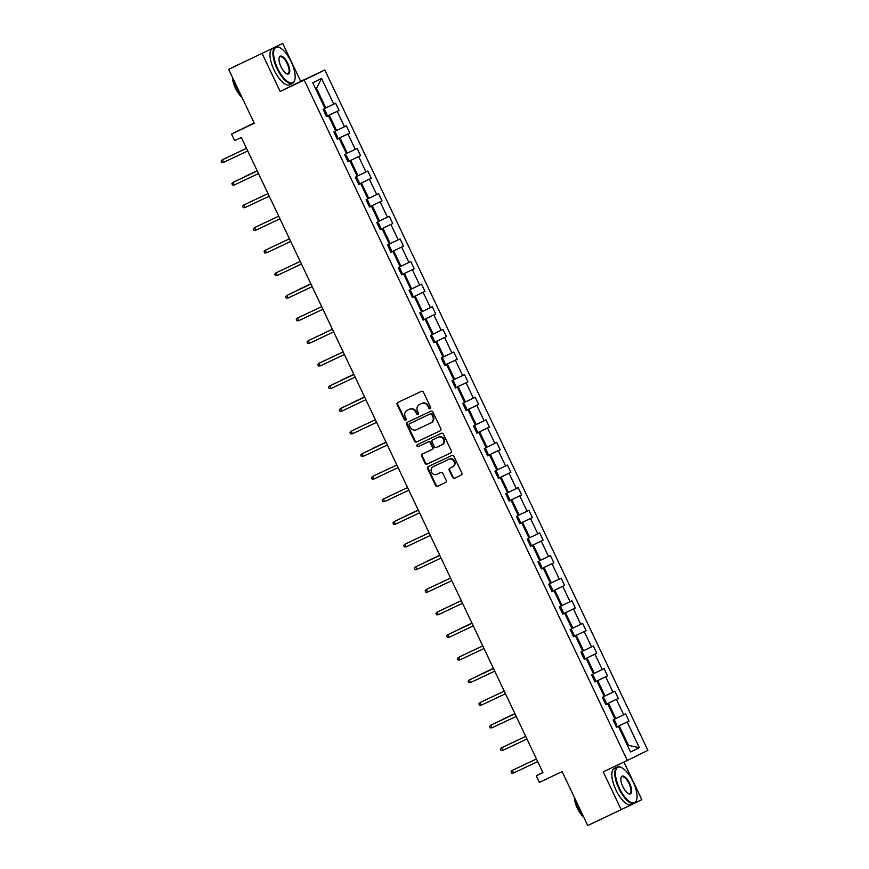 <?xml version="1.0" encoding="UTF-8"?>
<svg xmlns="http://www.w3.org/2000/svg" width="869" height="869" viewBox="0 0 869 869"><rect width="100%" height="100%" fill="white"/><g stroke="black" fill="none" stroke-linecap="round" stroke-linejoin="round"><path stroke-width="1.3" d="M430.166 408.691A1.108 1.021 -116.1 0 0 430.611 407.257L423.431 392.136A1.575 1.456 -116.1 0 0 421.443 391.332L397.785 402.499A1.575 1.456 -116.1 0 0 397.155 404.541L404.335 419.662A1.108 1.021 -116.1 0 0 405.736 420.216A1.108 1.021 -116.1 0 0 406.171 418.793L405.236 416.838A5.04 4.649 -116.1 0 1 407.289 410.298L409.256 409.364A5.04 4.649 -116.1 0 1 415.621 411.939L416.555 413.894A1.108 1.021 -116.1 0 0 417.956 414.448A1.108 1.021 -116.1 0 0 418.391 413.025L417.468 411.07A5.04 4.649 -116.1 0 1 419.51 404.53L421.476 403.596A5.04 4.649 -116.1 0 1 427.841 406.171L428.775 408.126A1.108 1.021 -116.1 0 0 430.166 408.691M228.666 69.346L282.718 43.45L228.666 69.346L254.28 123.279L231.512 134.022L234.652 140.626L241.343 137.465L542.929 772.606L536.238 775.767L539.367 782.361L562.134 771.618L587.737 825.55L631.481 804.705M634.913 803.021L641.789 799.654L623.931 762.059M452.586 477.407A1.575 1.456 -116.1 0 0 454.574 478.211L461.211 475.082A1.575 1.456 -116.1 0 0 461.852 473.04L453.879 456.247A1.575 1.456 -116.1 0 0 451.891 455.443L428.232 466.61A1.575 1.456 -116.1 0 0 427.591 468.652L435.565 485.445A1.575 1.456 -116.1 0 0 437.552 486.249L445.569 482.458A1.575 1.456 -116.1 0 0 445.591 482.458A1.575 1.456 -116.1 0 0 446.21 480.416L442.799 473.236A1.575 1.456 -116.1 0 0 440.811 472.432L436.835 474.311A4.215 3.889 -116.1 0 1 431.524 472.182A4.215 3.889 -116.1 0 1 433.218 466.696L448.795 459.343A4.215 3.889 -116.1 0 1 454.107 461.461A4.215 3.889 -116.1 0 1 452.412 466.957L449.816 468.185A1.575 1.456 -116.1 0 0 449.794 468.185A1.575 1.456 -116.1 0 0 449.175 470.227L452.586 477.407L453.14 477.135A1.575 1.456 -116.1 0 0 455.128 477.939L461.352 475.006M262.145 53.541L280.144 91.462L304.248 80.078L627.32 760.462L603.216 771.835L621.216 809.745M440.192 430.818A1.575 1.456 -116.1 0 0 440.214 430.818A1.575 1.456 -116.1 0 0 440.833 428.775L432.86 411.982A1.575 1.456 -116.1 0 0 430.872 411.189L407.213 422.356A1.575 1.456 -116.1 0 0 407.203 422.356A1.575 1.456 -116.1 0 0 406.573 424.398L414.546 441.191A1.575 1.456 -116.1 0 0 416.544 441.995L440.235 430.807M443.375 434.12L451.348 450.902A1.575 1.456 -116.1 0 1 450.707 452.955L427.048 464.122A1.575 1.456 -116.1 0 1 425.06 463.318L421.65 456.127A1.575 1.456 -116.1 0 1 422.269 454.096A1.575 1.456 -116.1 0 0 422.269 454.096L431.882 449.555A1.575 1.456 -116.1 0 0 432.512 447.513L430.253 442.745A1.575 1.456 -116.1 0 0 428.265 441.941L418.271 446.655A1.108 1.021 -116.1 0 1 417.316 444.678A1.108 1.021 -116.1 0 0 417.316 444.678L441.376 433.316A1.575 1.456 -116.1 0 1 443.375 434.12M616.49 727.19L618.37 726.321L616.512 727.234L613.069 719.988L614.937 719.076L607.637 703.705L605.769 704.618L607.637 703.705M335.673 130.947L336.542 130.535L329.242 115.164L326.494 116.468L323.127 109.342L324.973 108.429L312.797 82.772L321.573 78.46L333.761 104.117L335.619 103.205L339.062 110.45L337.205 111.373L344.504 126.733L346.362 125.82L349.805 133.066L347.948 133.989L355.236 149.349L357.105 148.436L360.548 155.681L358.68 156.605L365.979 171.964L367.837 171.052L371.28 178.308L369.423 179.22L376.722 194.58L378.58 193.668L382.023 200.924L380.155 201.836L387.455 217.207L389.323 216.283L392.766 223.539L390.898 224.452L398.198 239.822L400.055 238.899L403.498 246.155L401.641 247.068L408.93 262.438L410.798 261.526L414.241 268.771L412.373 269.683L419.673 285.054L421.541 284.141L424.974 291.387L423.116 292.299L430.416 307.669L432.273 306.757L435.717 314.002L433.859 314.915L441.148 330.285L443.016 329.373L446.46 336.618L444.591 337.53L451.891 352.901L453.759 351.988L457.192 359.234L455.334 360.146L462.634 375.517L464.491 374.604L467.935 381.849L466.077 382.762L473.366 398.132L475.234 397.22L478.678 404.465L476.809 405.378L484.109 420.748L485.967 419.836L489.41 427.081L487.552 427.993L494.852 443.364L496.71 442.451L500.153 449.697L498.285 450.62L505.584 465.98L507.453 465.067L510.896 472.312L509.028 473.236L516.327 488.595L518.185 487.683L521.628 494.939L519.771 495.851L527.07 511.211L528.928 510.299L532.371 517.555L530.503 518.467L537.802 533.838L539.671 532.914L543.103 540.17L541.246 541.083L548.545 556.453L550.403 555.53L553.846 562.786L551.989 563.699L559.278 579.069L561.146 578.157L564.589 585.402L562.721 586.314L570.021 601.685L571.889 600.772L575.321 608.018L573.464 608.93L580.764 624.3L582.621 623.388L586.064 630.633L584.207 631.546L591.496 646.916L593.364 646.004L596.807 653.249L594.939 654.161L602.239 669.532L604.096 668.619L607.54 675.865L605.682 676.777L612.982 692.148L614.839 691.235L618.283 698.48L616.414 699.393L623.714 714.763L625.582 713.851L629.026 721.096L627.157 722.009L639.345 747.677L630.557 751.989L618.37 726.321M304.248 80.078L324.821 69.987L647.883 750.36L627.32 760.462M595.004 681.959L596.894 681.09L604.194 696.46L602.326 697.372L605.769 704.618M596.894 681.09L595.037 682.002L591.593 674.757L593.451 673.844L586.151 658.474L584.294 659.386L580.85 652.141L582.719 651.229L575.419 635.858L573.551 636.771L570.107 629.525L571.976 628.613L564.676 613.242L562.819 614.155L559.375 606.91L561.233 605.997L553.944 590.627L552.076 591.539L548.632 584.294L550.501 583.381L543.201 568.011L541.333 568.923L537.9 561.678L539.758 560.755L532.458 545.395L530.601 546.308L527.157 539.062L529.015 538.139L521.726 522.78L519.858 523.692L516.414 516.436L518.282 515.523L510.983 500.164L509.125 501.076L505.682 493.82L507.539 492.908L500.24 477.537L498.382 478.461L494.939 471.204L496.796 470.292L489.508 454.921L487.639 455.845L484.196 448.589L486.064 447.676L478.765 432.306L476.907 433.229L473.464 425.973L475.321 425.06L468.022 409.69L466.164 410.602L462.721 403.357L464.589 402.445L457.29 387.074L455.421 387.987L451.978 380.741L453.846 379.829L446.547 364.459L444.689 365.371L441.246 358.126L443.103 357.213L435.814 341.843L433.946 342.755L430.503 335.51L432.371 334.598L425.071 319.227L423.203 320.14L425.071 319.227M412.449 297.48L414.328 296.611L421.628 311.982L419.77 312.894L423.203 320.14M414.328 296.611L412.471 297.524L409.027 290.279L410.885 289.366L403.596 273.996L401.728 274.908L398.284 267.663L400.153 266.75L392.853 251.38L390.985 252.292L387.552 245.047L389.41 244.124L382.11 228.764L380.253 229.677L376.809 222.431L378.667 221.508L371.378 206.149L369.51 207.061L366.066 199.805L367.935 198.892L360.635 183.533L358.778 184.445L355.334 177.189L357.192 176.277L349.892 160.917L348.034 161.83L344.591 154.573L346.459 153.661L339.16 138.29L337.291 139.214L333.848 131.958L335.716 131.045L328.417 115.675L326.559 116.598L323.116 109.342M618.283 698.48L605.682 704.477L608.463 703.195L615.763 718.565L614.883 718.978M615.763 718.565L623.714 714.763M608.463 703.195L616.414 699.393M594.972 681.883L597.72 680.579L605.02 695.95L604.151 696.362M605.02 695.95L612.982 692.148M597.72 680.579L605.682 676.777M584.229 659.267L586.988 657.963L594.277 673.334L593.408 673.747M594.277 673.334L602.239 669.532M586.988 657.963L594.939 654.161M584.272 659.343L586.151 658.474M586.064 630.633L573.464 636.629L576.245 635.348L583.544 650.718L582.664 651.131M583.544 650.718L591.496 646.916M576.245 635.348L584.207 631.546M573.529 636.727L575.419 635.858M575.321 608.018L562.732 614.014L565.502 612.732L572.801 628.102L571.932 628.515M572.801 628.102L580.764 624.3M565.502 612.732L573.464 608.93M562.797 614.111L564.676 613.242M552.021 591.409L554.77 590.116L562.058 605.487L561.189 605.899M562.058 605.487L570.021 601.685M554.77 590.116L562.721 586.314M552.054 591.496L553.944 590.627M541.278 568.793L544.027 567.5L551.326 582.871L550.446 583.273M551.326 582.871L559.278 579.069M544.027 567.5L551.989 563.699M541.311 568.869L543.201 568.011M543.103 540.17L530.514 546.166L533.284 544.885L540.583 560.244L539.714 560.657M540.583 560.244L548.545 556.453M533.284 544.885L541.246 541.083M530.579 546.253L532.458 545.395M519.803 523.562L522.551 522.269L529.84 537.629L528.971 538.041M529.84 537.629L537.802 533.838M522.551 522.269L530.503 518.467M519.836 523.638L521.726 522.78M509.06 500.946L511.808 499.653L519.108 515.013L518.228 515.426M519.108 515.013L527.07 511.211M511.808 499.653L519.771 495.851M509.093 501.022L510.983 500.164M510.896 472.312L498.295 478.308L501.065 477.038L508.365 492.397L507.496 492.81M508.365 492.397L516.327 488.595M501.065 477.038L509.028 473.236M498.361 478.406L500.24 477.537M487.585 455.714L490.333 454.411L497.633 469.781L496.753 470.194M497.633 469.781L505.584 465.98M490.333 454.411L498.285 450.62M487.618 455.791L489.508 454.921M476.842 433.099L479.59 431.795L486.89 447.166L486.021 447.578M486.89 447.166L494.852 443.364M479.59 431.795L487.552 427.993M476.875 433.175L478.765 432.306M466.099 410.483L468.847 409.18L476.147 424.55L475.278 424.963M476.147 424.55L484.109 420.748M468.847 409.18L476.809 405.378M466.142 410.559L468.022 409.69M467.935 381.849L455.334 387.846L458.115 386.564L465.415 401.934L464.535 402.347M465.415 401.934L473.366 398.132M458.115 386.564L466.077 382.762M455.399 387.943L457.29 387.074M457.192 359.234L444.591 365.23L447.372 363.948L454.672 379.318L453.803 379.731M454.672 379.318L462.634 375.517M447.372 363.948L455.334 360.146M444.667 365.328L446.547 364.459M433.881 342.636L436.64 341.332L443.929 356.703L443.06 357.116M443.929 356.703L451.891 352.901M436.64 341.332L444.591 337.53M433.924 342.712L435.814 341.843M423.149 320.009L425.897 318.717L433.197 334.087L432.317 334.5M433.197 334.087L441.148 330.285M425.897 318.717L433.859 314.915M412.406 297.394L415.154 296.101L422.453 311.471L421.584 311.884M422.453 311.471L430.416 307.669M415.154 296.101L423.116 292.299M401.674 274.778L404.422 273.485L411.71 288.856L410.841 289.268M411.71 288.856L419.673 285.054M404.422 273.485L412.373 269.683M401.706 274.865L403.596 273.996M390.931 252.162L393.679 250.869L400.978 266.24L400.098 266.642M400.978 266.24L408.93 262.438M393.679 250.869L401.641 247.068M390.963 252.238L392.853 251.38M392.766 223.539L380.166 229.535L382.936 228.254L390.235 243.613L389.366 244.026M390.235 243.613L398.198 239.822M382.936 228.254L390.898 224.452M380.231 229.622L382.11 228.764M382.023 200.924L369.423 206.92L372.204 205.638L379.503 220.998L378.623 221.41M379.503 220.998L387.455 217.207M372.204 205.638L380.155 201.836M369.488 207.007L371.378 206.149M358.712 184.315L361.461 183.022L368.76 198.382L367.891 198.795M368.76 198.382L376.722 194.58M361.461 183.022L369.423 179.22M358.745 184.391L360.635 183.533M347.969 161.699L350.718 160.407L358.017 175.766L357.148 176.179M358.017 175.766L365.979 171.964M350.718 160.407L358.68 156.605M348.013 161.775L349.892 160.917M337.237 139.083L339.985 137.78L347.285 153.15L346.405 153.563M347.285 153.15L355.236 149.349M339.985 137.78L347.948 133.989M337.27 139.159L339.16 138.29M336.542 130.535L344.504 126.733M329.242 115.164L337.205 111.373M326.538 116.544L328.417 115.675M321.573 78.46L316.512 88.345L325.799 107.919L324.93 108.332M325.799 107.919L333.761 104.117M254.128 122.963L231.512 134.022M280.144 91.462L300.717 81.36L282.718 43.45M300.717 81.36L324.821 69.987M542.886 772.508L536.238 775.767M639.345 747.677L628.493 745.385L627.624 745.798L628.493 745.385L619.195 725.811L616.447 727.114M316.512 88.345L315.643 88.768M619.195 725.811L627.157 722.009M323.214 109.298L324.821 110.102L326.896 114.458L326.472 116.403L339.062 110.45M337.215 139.007L349.805 133.066M347.948 161.677L360.548 155.681M358.68 184.293L371.28 178.308M390.898 252.151L403.498 246.155M401.641 274.767L414.241 268.771M412.384 297.383L424.974 291.387M423.116 319.998L435.717 314.002M433.859 342.614L446.46 336.618M466.088 410.407L478.678 404.465M476.809 433.077L489.41 427.081M487.552 455.693L500.153 449.697M509.028 500.924L521.628 494.939M519.771 523.551L532.371 517.555M541.246 568.782L553.846 562.786M551.989 591.398L564.589 585.402M584.207 659.245L596.807 653.249M594.939 681.861L607.54 675.865M616.425 727.092L629.026 721.096M430.437 408.495A1.108 1.021 -116.1 0 1 429.329 407.854L428.406 405.899A5.04 4.649 -116.1 0 0 422.03 403.325L421.476 403.596M419.944 404.313A5.04 4.649 -116.1 0 1 420.064 404.259L422.03 403.325M407.724 410.081A5.04 4.649 -116.1 0 1 407.843 410.027L409.81 409.093A5.04 4.649 -116.1 0 1 416.175 411.667L417.109 413.622A1.108 1.021 -116.1 0 0 418.217 414.263M398.208 402.304A1.575 1.456 -116.1 0 0 397.709 404.27L404.889 419.39A1.108 1.021 -116.1 0 0 405.986 420.031M407.637 422.16A1.575 1.456 -116.1 0 0 407.137 424.126L415.11 440.92A1.575 1.456 -116.1 0 0 417.098 441.713L440.333 430.742M431.763 414.426A1.108 1.021 -116.1 0 0 430.372 413.861L409.603 423.659A1.108 1.021 -116.1 0 0 409.158 425.093L410.135 427.157A5.04 4.649 -116.1 0 0 416.512 429.721L430.698 423.018A5.04 4.649 -116.1 0 0 430.763 422.997A5.04 4.649 -116.1 0 0 432.74 416.479L431.763 414.426L432.317 414.144A1.108 1.021 -116.1 0 0 430.926 413.59L430.372 413.861M410.135 423.399A1.108 1.021 -116.1 0 1 410.168 423.388L430.926 413.59M430.818 422.964L431.263 422.747A5.04 4.649 -116.1 0 0 433.305 416.208L432.74 416.479M432.317 414.144L433.305 416.208M450.848 452.879L427.048 464.122M422.703 453.89A1.575 1.456 -116.1 0 0 422.204 455.856L425.614 463.047A1.575 1.456 -116.1 0 0 427.602 463.85M432.458 449.273L432.436 449.284A1.575 1.456 -116.1 0 0 433.077 447.242L430.807 442.473A1.575 1.456 -116.1 0 0 428.819 441.669L418.271 446.655M417.772 444.461A1.108 1.021 -116.1 0 0 418.825 446.384M441.832 444.852A4.215 3.889 -116.1 0 0 443.527 439.366A4.215 3.889 -116.1 0 0 438.215 437.248L432.729 439.833A1.575 1.456 -116.1 0 0 432.089 441.876L434.359 446.644A1.575 1.456 -116.1 0 0 436.347 447.448L441.832 444.852M441.93 444.809L442.386 444.58A4.215 3.889 -116.1 0 0 444.081 439.095A4.215 3.889 -116.1 0 0 438.78 436.966L438.215 437.248M433.251 439.584A1.575 1.456 -116.1 0 1 433.283 439.562L438.78 436.966M450.229 467.978A1.575 1.456 -116.1 0 0 449.729 469.955L453.14 477.135M453.01 466.653L452.966 466.686A4.215 3.889 -116.1 0 0 453.01 466.653A4.215 3.889 -116.1 0 0 454.661 461.189A4.215 3.889 -116.1 0 0 449.349 459.071L448.795 459.343M433.674 466.468A4.215 3.889 -116.1 0 1 433.772 466.425L449.349 459.071M428.645 466.414A1.575 1.456 -116.1 0 0 428.145 468.38L436.119 485.174A1.575 1.456 -116.1 0 0 438.106 485.977L445.71 482.382M223.594 162.351L221.801 162.492L221.117 161.037L222.355 159.744L246.514 148.338L223.355 159.255L222.355 159.744L223.594 162.351L247.752 150.956M291.169 61.71A19.585 7.56 64.7 0 0 279.644 47.61A19.585 7.56 64.7 0 0 277.602 68.369A19.585 7.56 64.7 0 0 294.83 79.774A19.585 7.56 64.7 0 0 291.169 61.71M294.754 80.046A20.063 7.745 -115.3 0 1 294.689 80.328A20.063 7.745 -115.3 0 1 292.549 83.37A20.063 7.745 -115.3 0 1 277.026 68.64A20.063 7.745 -115.3 0 1 275.419 47.089A20.063 7.745 -115.3 0 1 279.134 47.371A20.063 7.745 -115.3 0 1 279.394 47.491M287.78 63.372A9.787 3.78 -115.3 0 1 286.748 73.756A9.787 3.78 -115.3 0 1 280.991 66.707A9.787 3.78 -115.3 0 1 279.155 57.669A9.787 3.78 -115.3 0 1 287.78 63.372M286.488 73.626A9.309 3.595 64.7 0 0 287.954 73.648A9.309 3.595 64.7 0 0 287.204 63.643A9.309 3.595 64.7 0 0 280.003 56.811A9.309 3.595 64.7 0 0 279.09 57.962M240.887 95.069A20.063 7.745 -115.3 0 1 236.596 87.726A20.063 7.745 -115.3 0 1 233.609 79.742M234.402 66.533A20.063 7.745 -115.3 0 1 234.978 66.174L238.323 64.599A20.063 7.745 -115.3 0 1 238.53 64.512M241.94 97.306A14.447 5.572 -115.3 0 1 235.466 88.225A14.447 5.572 -115.3 0 1 232.501 77.417M292.549 83.37L289.605 84.76A20.063 7.745 -115.3 0 1 274.083 70.031A20.063 7.745 -115.3 0 1 272.475 48.479L275.419 47.089M633.023 781.665A19.585 7.56 64.7 0 0 621.509 767.566A19.585 7.56 64.7 0 0 619.456 788.324A19.585 7.56 64.7 0 0 636.695 799.73A19.585 7.56 64.7 0 0 633.023 781.665M636.619 800.001A20.063 7.745 -115.3 0 1 636.553 800.284A20.063 7.745 -115.3 0 1 634.403 803.325A20.063 7.745 -115.3 0 1 618.891 788.596A20.063 7.745 -115.3 0 1 617.283 767.045A20.063 7.745 -115.3 0 1 620.987 767.327A20.063 7.745 -115.3 0 1 621.259 767.457M629.634 783.338A9.787 3.78 -115.3 0 1 628.613 793.712A9.787 3.78 -115.3 0 1 622.856 786.662A9.787 3.78 -115.3 0 1 621.02 777.636A9.787 3.78 -115.3 0 1 629.634 783.338M628.341 793.582A9.309 3.595 64.7 0 0 629.819 793.603A9.309 3.595 64.7 0 0 629.069 783.61A9.309 3.595 64.7 0 0 621.867 776.767A9.309 3.595 64.7 0 0 620.955 777.918M582.751 815.035A20.063 7.745 -115.3 0 1 578.461 807.692A20.063 7.745 -115.3 0 1 575.474 799.708M583.805 817.262A14.447 5.572 -115.3 0 1 577.32 808.181A14.447 5.572 -115.3 0 1 574.366 797.384M634.403 803.325L631.459 804.716A20.063 7.745 -115.3 0 1 615.947 789.986A20.063 7.745 -115.3 0 1 614.329 768.435L617.283 767.045M333.859 131.958L337.215 139.018L337.628 137.074L335.564 132.718L333.957 131.914M257.159 170.769L244.211 176.907L257.17 170.791M344.602 154.573L347.958 161.634L348.371 159.69L346.307 155.334L344.689 154.53M257.246 170.943L233.098 182.36L257.246 170.954M234.337 184.967L232.544 185.108L231.849 183.652L233.098 182.36L234.337 184.967L258.495 173.572M245.069 207.593L243.277 207.724L242.592 206.268L243.831 204.975L267.989 193.57L244.83 204.487L243.831 204.975L245.069 207.593L269.227 196.188M355.345 177.189L358.691 184.25L359.103 182.305L357.04 177.949L355.432 177.146M278.721 216.175L254.574 227.591L278.732 216.196M255.812 230.209L254.02 230.339L253.324 228.884L254.574 227.591L255.812 230.209L279.97 218.803M366.077 199.805L369.434 206.865L369.846 204.921L367.783 200.565L366.175 199.761M266.555 252.825L264.763 252.955L264.067 251.499L265.317 250.207L289.464 238.812L266.316 249.718L265.317 250.207L266.555 252.825L290.702 241.419M376.82 222.421L380.177 229.481L380.589 227.537L378.526 223.181L376.907 222.377M277.287 275.44L275.495 275.571L274.81 274.115L276.049 272.823L300.207 261.428L277.048 272.334L276.049 272.823L277.287 275.44L301.445 264.035M387.563 245.036L390.909 252.097L391.322 250.153L389.258 245.808L387.65 244.993M310.863 283.859L297.915 289.985L310.863 283.87M310.939 284.022L286.792 295.449L310.95 284.044M288.03 298.056L286.238 298.186L285.543 296.742L286.792 295.449L288.03 298.056L312.188 286.651M398.295 267.652L401.652 274.713L402.065 272.768L400.001 268.423L398.393 267.609M298.773 320.672L296.97 320.802L296.286 319.357L297.524 318.065L321.682 306.659L298.534 317.565L297.524 318.065L298.773 320.672L322.92 309.266M409.038 290.268L412.395 297.328L412.808 295.384L410.733 291.039L409.125 290.224M332.414 329.253L308.267 340.681L332.425 329.275M309.505 343.288L307.713 343.418L307.029 341.973L308.267 340.681L309.505 343.288L333.663 331.882M419.781 312.883L423.127 319.944L423.54 318L421.476 313.655L419.868 312.84M430.513 335.499L433.87 342.56L434.283 340.615L432.219 336.27L430.6 335.456M353.813 374.322L340.865 380.448L353.824 374.333M441.256 358.115L444.613 365.176L445.026 363.231L442.951 358.886L441.343 358.071M364.556 396.937L351.608 403.075L364.556 396.959M451.999 380.741L455.345 387.791L455.758 385.847L453.694 381.502L452.086 380.687M466.077 410.461L466.501 408.463L464.437 404.118L462.819 403.314M386.032 442.169L373.083 448.306L386.042 442.191M473.475 425.973L476.82 433.034L477.233 431.089L475.169 426.733L473.562 425.929M484.207 448.589L487.563 455.649L487.976 453.705L485.912 449.349L484.305 448.545M494.95 471.204L498.306 478.265L498.719 476.321L496.655 471.965L495.037 471.161M418.25 510.016L405.302 516.153L418.261 510.038M505.693 493.82L509.038 500.881L509.451 498.936L507.387 494.58L505.78 493.777M516.425 516.436L519.781 523.496L520.194 521.552L518.13 517.196L516.523 516.392M439.725 555.258L426.777 561.385L439.736 555.269M320.248 365.903L318.456 366.034L317.761 364.589L319.01 363.296L343.168 351.891L320.009 362.808L319.01 363.296L320.248 365.903L344.406 354.498M330.98 388.519L329.188 388.649L328.504 387.205L329.742 385.912L353.9 374.506L330.752 385.423L329.742 385.912L330.98 388.519L355.139 377.113M341.723 411.135L339.931 411.265L339.247 409.82L340.485 408.528L364.643 397.122L341.484 408.039L340.485 408.528L341.723 411.135L365.882 399.729M352.466 433.75L350.674 433.881L349.979 432.436L351.228 431.143L375.375 419.738L352.227 430.655L351.228 431.143L352.466 433.75L376.625 422.345M386.108 442.343L361.96 453.759L386.118 442.354M363.199 456.366L361.406 456.507L360.722 455.052L361.96 453.759L363.199 456.366L387.357 444.961M373.942 478.982L372.149 479.123L371.465 477.668L372.703 476.375L396.861 464.969L373.703 475.886L372.703 476.375L373.942 478.982L398.1 467.587M384.685 501.598L382.892 501.739L382.197 500.283L383.446 498.991L407.594 487.585L384.446 498.502L383.446 498.991L384.685 501.598L408.832 490.203M395.417 524.224L393.624 524.355L392.94 522.899L394.178 521.606L418.337 510.201L395.178 521.118L394.178 521.606L395.417 524.224L419.575 512.819M406.16 546.84L404.367 546.97L403.672 545.515L404.921 544.222L429.08 532.827L405.921 543.733L404.921 544.222L406.16 546.84L430.318 535.434M439.812 555.421L415.654 566.838L439.812 555.443M416.903 569.456L415.1 569.586L414.415 568.13L415.654 566.838L416.903 569.456L441.05 558.05M527.168 539.052L530.524 546.112L530.937 544.168L528.873 539.812L527.255 539.008M450.544 578.037L426.397 589.454L450.555 578.059M427.635 592.071L425.843 592.202L425.158 590.746L426.397 589.454L427.635 592.071L451.793 580.666M537.911 561.667L541.257 568.728L541.669 566.784L539.606 562.439L537.998 561.624M461.287 600.653L437.14 612.08L461.298 600.675M438.378 614.687L436.586 614.817L435.89 613.373L437.14 612.08L438.378 614.687L462.536 603.282M548.643 584.283L552 591.344L552.412 589.399L550.349 585.054L548.73 584.24M471.943 623.106L458.995 629.232L471.954 623.116M449.11 637.303L447.318 637.433L446.633 635.989L447.872 634.696L472.03 623.29L448.882 634.196L447.872 634.696L449.11 637.303L473.268 625.897M559.386 606.899L562.743 613.959L563.155 612.015L561.081 607.67L559.473 606.855M459.853 659.919L458.061 660.049L457.376 658.604L458.615 657.312L482.773 645.906L459.614 656.812L458.615 657.312L459.853 659.919L484.011 648.513M570.129 629.514L573.475 636.575L573.888 634.631L571.824 630.286L570.216 629.471M493.418 668.337L480.47 674.463L493.429 668.348M493.505 668.511L469.358 679.927L493.516 668.522M470.596 682.534L468.804 682.665L468.109 681.22L469.358 679.927L470.596 682.534L494.754 671.129M580.861 652.13L584.218 659.191L584.631 657.246L582.567 652.901L580.948 652.087M481.328 705.15L479.536 705.28L478.852 703.836L480.09 702.543L504.248 691.137L481.089 702.054L480.09 702.543L481.328 705.15L505.486 693.744M591.604 674.746L594.95 681.807L595.363 679.862L593.299 675.517L591.691 674.702M514.904 713.568L501.956 719.706L514.904 713.59M514.98 713.742L490.833 725.159L514.991 713.753M492.071 727.766L490.279 727.896L489.595 726.451L490.833 725.159L492.071 727.766L516.229 716.36M602.336 697.362L605.693 704.422L606.106 702.478L604.042 698.133L602.434 697.318M502.814 750.381L501.022 750.512L500.327 749.067L501.576 747.774L525.723 736.369L502.575 747.286L501.576 747.774L502.814 750.381L526.962 738.976M613.079 719.988L616.436 727.049L616.849 725.094L614.785 720.749L613.166 719.945M513.546 772.997L511.754 773.128L511.07 771.683L512.308 770.39L536.466 758.985L513.307 769.901L512.308 770.39L513.546 772.997L537.705 761.592M428.406 405.899L427.841 406.171M420.064 404.259L419.51 404.53M417.109 413.622L416.555 413.894M416.175 411.667L415.621 411.939M409.81 409.093L409.256 409.364M407.843 410.027L407.289 410.298M404.889 419.39L404.335 419.662M397.709 404.27L397.155 404.541M429.329 407.854L428.775 408.126M417.098 441.713L416.544 441.995M415.11 440.92L414.546 441.191M407.137 424.126L406.573 424.398M410.168 423.388L409.603 423.659M425.614 463.047L425.06 463.318M422.204 455.856L421.65 456.127M433.077 447.242L432.512 447.513M430.807 442.473L430.253 442.745M428.819 441.669L428.265 441.941M449.729 469.955L449.175 470.227M433.772 466.425L433.218 466.696M438.106 485.977L437.552 486.249M436.119 485.174L435.565 485.445M428.145 468.38L427.591 468.652M455.128 477.939L454.574 478.211M466.088 410.418L462.732 403.357M420.009 404.281L419.445 404.563M407.778 410.059L407.224 410.331M410.146 423.399L409.592 423.67M431.317 422.725L430.763 422.997M442.44 444.559L441.887 444.83M433.729 466.447L433.164 466.718M294.83 79.774L294.689 80.328M636.695 799.73L636.553 800.284"/></g></svg>
